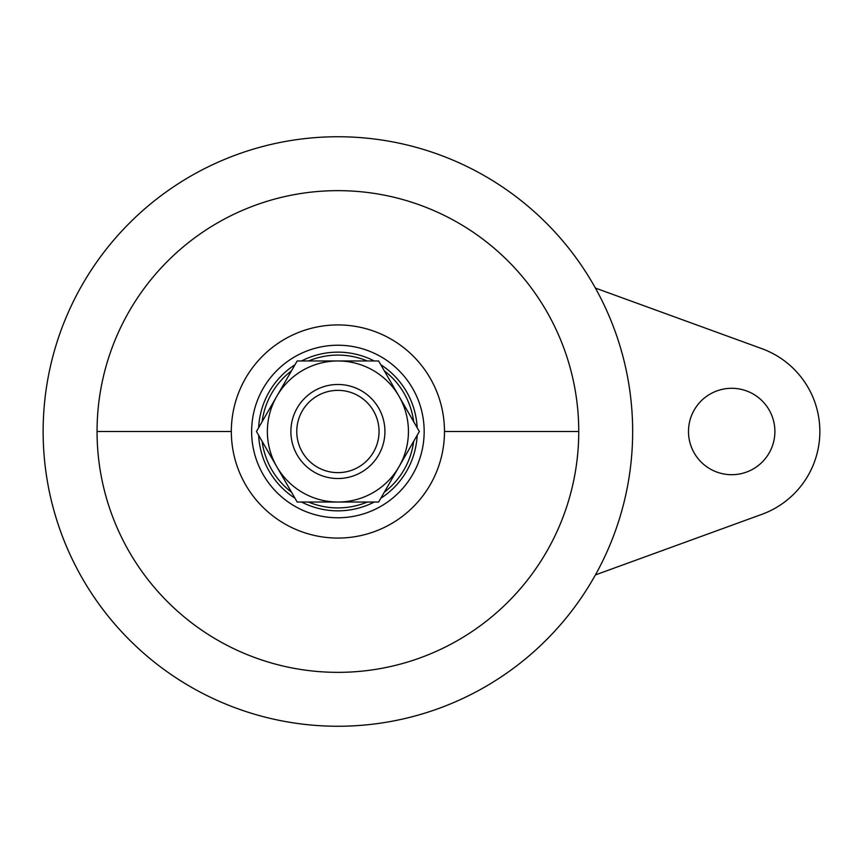 <?xml version="1.0" encoding="UTF-8"?>
<svg xmlns="http://www.w3.org/2000/svg" width="863" height="863" viewBox="0 0 863 863"><rect width="100%" height="100%" fill="white"/><g stroke="black" fill="none" stroke-linecap="round" stroke-linejoin="round"><path stroke-width="1.29" d="M595.405 288.08A294.747 294.747 0 0 1 263.808 716.786A294.747 294.747 0 0 1 263.808 146.214A294.747 294.747 0 0 1 595.405 288.08L761.846 348.652A88.166 88.166 0 0 1 761.846 514.348L595.405 574.92M417.153 427.714A79.342 79.342 0 0 0 380.81 364.758M374.251 360.971A79.342 79.342 0 0 0 301.554 360.971M294.995 364.758A79.342 79.342 0 0 0 258.652 427.714M731.684 388.296A43.204 43.204 0 0 0 688.491 431.5A43.204 43.204 0 0 0 731.684 474.704A43.204 43.204 0 0 0 774.888 431.5A43.204 43.204 0 0 0 731.684 388.296M337.897 390.356A41.144 41.144 0 0 1 379.04 431.5A41.144 41.144 0 0 1 337.897 472.644A41.144 41.144 0 0 1 296.764 431.5A41.144 41.144 0 0 1 337.897 390.356M337.897 384.477A47.023 47.023 0 0 1 384.92 431.5A47.023 47.023 0 0 1 337.897 478.523A47.023 47.023 0 0 1 290.885 431.5A47.023 47.023 0 0 1 337.897 384.477M337.897 510.842A79.342 79.342 0 0 0 374.251 502.029A79.342 79.342 0 0 1 301.554 502.029A79.342 79.342 0 0 0 337.897 510.842M380.81 498.242A79.342 79.342 0 0 0 417.153 435.286A79.342 79.342 0 0 1 380.81 498.242M258.652 435.286A79.342 79.342 0 0 0 294.995 498.242A79.342 79.342 0 0 1 258.652 435.286M297.185 360.971L378.62 360.971L398.986 396.236L419.342 431.5L378.62 502.029L297.185 502.029L276.818 466.764L256.462 431.5L297.185 360.971M398.986 396.236A70.529 70.529 0 0 0 276.818 396.236A70.529 70.529 0 0 0 337.897 502.029A70.529 70.529 0 0 0 398.986 396.236M337.897 517.768A86.268 86.268 0 0 1 251.64 431.5A86.268 86.268 0 0 1 337.897 345.232A86.268 86.268 0 0 1 424.165 431.5A86.268 86.268 0 0 1 337.897 517.768M231.327 431.5A106.57 106.57 0 0 0 337.897 538.07A106.57 106.57 0 0 0 444.477 431.5A106.57 106.57 0 0 0 337.897 324.93A106.57 106.57 0 0 0 231.327 431.5L97.055 431.5A240.853 240.853 0 0 1 337.897 190.647A240.853 240.853 0 0 1 578.749 431.5L444.477 431.5M413.679 421.683A76.408 76.408 0 0 0 384.294 370.788M367.293 360.971A76.408 76.408 0 0 0 308.512 360.971M291.511 370.788A76.408 76.408 0 0 0 262.125 421.683M308.512 502.029A76.408 76.408 0 0 0 367.293 502.029M384.294 492.212A76.408 76.408 0 0 0 413.679 441.317M578.749 431.5A240.853 240.853 0 0 1 337.897 672.353A240.853 240.853 0 0 1 97.055 431.5M262.125 441.317A76.408 76.408 0 0 0 291.511 492.212"/></g></svg>

